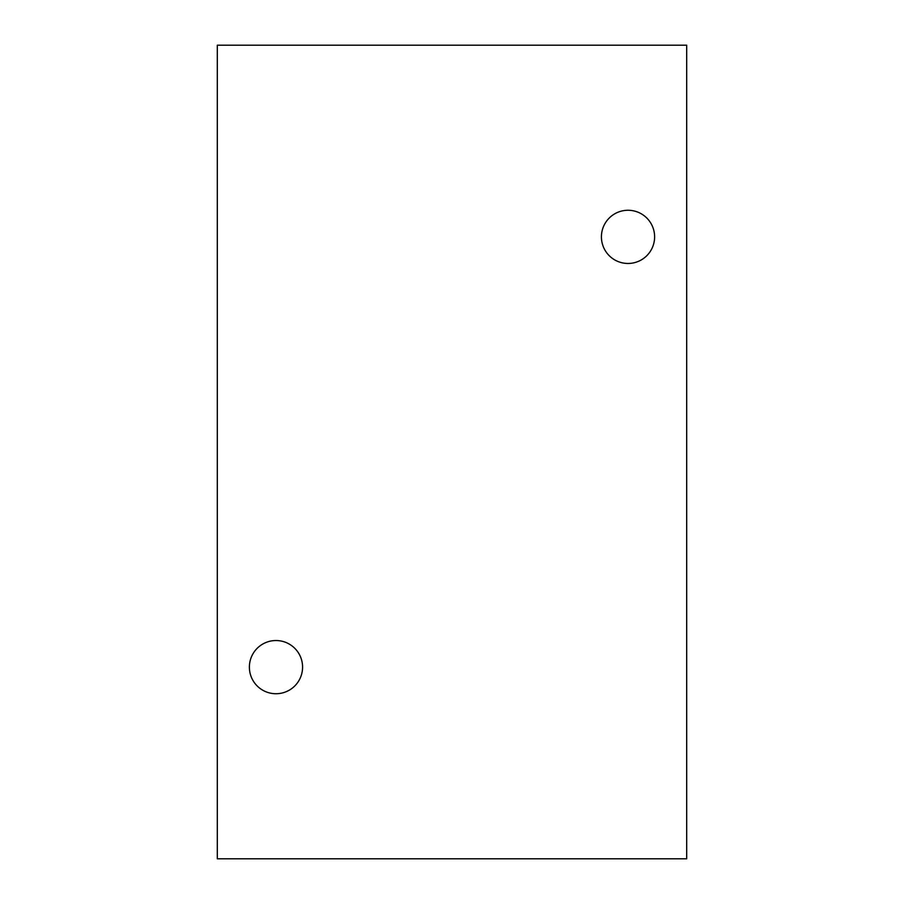 <?xml version="1.0" encoding="UTF-8"?>
<svg xmlns="http://www.w3.org/2000/svg" width="904" height="904" viewBox="0 0 904 904"><rect width="100%" height="100%" fill="white"/><g stroke="black" fill="none" stroke-linecap="round" stroke-linejoin="round"><path stroke-width="1.36" d="M654.62 236.871A26.6 26.6 0 0 1 614.72 259.9A26.6 26.6 0 0 1 614.72 213.83A26.6 26.6 0 0 1 654.62 236.871M217.31 858.8L686.69 858.8L686.69 45.2L217.31 45.2L217.31 858.8M302.58 667.129A26.6 26.6 0 0 1 262.68 690.17A26.6 26.6 0 0 1 262.68 644.1A26.6 26.6 0 0 1 302.58 667.129"/></g></svg>
